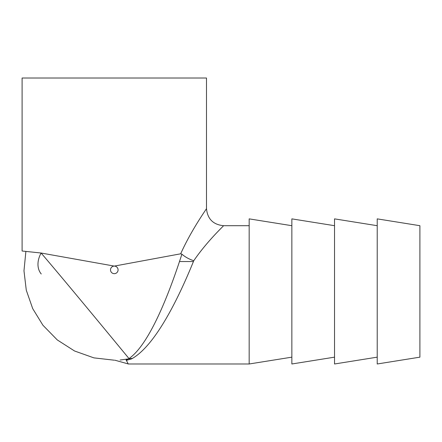 <?xml version="1.0" encoding="UTF-8"?>
<svg xmlns="http://www.w3.org/2000/svg" width="442" height="442" viewBox="0 0 442 442"><rect width="100%" height="100%" fill="white"/><g stroke="black" fill="none" stroke-linecap="round" stroke-linejoin="round"><path stroke-width="0.66" d="M41.25 273.985A25.608 18.459 -39.8 0 1 41.106 253.023C66.427 282.604 117.627 344.749 128.992 358.567C149.578 344.368 169.474 292.831 181.894 254.178L180.673 253.802C191.491 229.696 206.524 208.967 206.486 208.624C206.469 209.049 191.463 229.746 180.673 253.802L114.279 266.095A3.785 3.785 0 0 0 111.019 271.775A3.785 3.785 0 0 0 117.572 271.775A3.785 3.785 0 0 0 114.296 266.095L41.106 253.023L22.1 251.012L22.1 78.013L206.486 78.013L206.486 208.624C207.508 218.983 213.199 224.674 223.564 225.696L249.172 225.696M419.9 357.158L419.9 225.696L377.219 218.867L377.219 363.987L419.9 357.158M377.219 357.158L334.533 363.987L334.533 218.867L377.219 225.696M334.533 357.158L291.853 363.987L291.853 218.867L334.533 225.696M291.853 357.158L249.172 363.987L249.172 218.867L291.853 225.696M128.992 358.567L126.047 359.998A17.072 3.624 85.8 0 1 126.379 360.396L131.655 358.843L126.379 360.396L128.263 363.987L249.172 363.987M181.894 254.178C185.154 257.001 189.11 259.189 193.756 260.736C207.138 241.183 223.542 226.066 223.564 225.696C223.613 225.995 207.176 241.139 193.756 260.736C178.574 298.201 155.385 345.766 131.655 358.843A17.072 14.061 53.6 0 0 130.744 358.694M114.296 360.202L93.897 357.871L74.56 350.992L57.272 339.926L42.924 325.24L32.702 308.615L26.282 290.19L23.979 270.808L25.885 251.387L23.979 270.808L26.282 290.19L32.702 308.615L42.924 325.24L57.272 339.926L74.56 350.992L93.897 357.871L114.296 360.202M132.451 358.357L120.102 360.015L132.451 358.357M193.425 261.548L179.474 261.548M128.235 363.932L114.909 360.202"/></g></svg>
